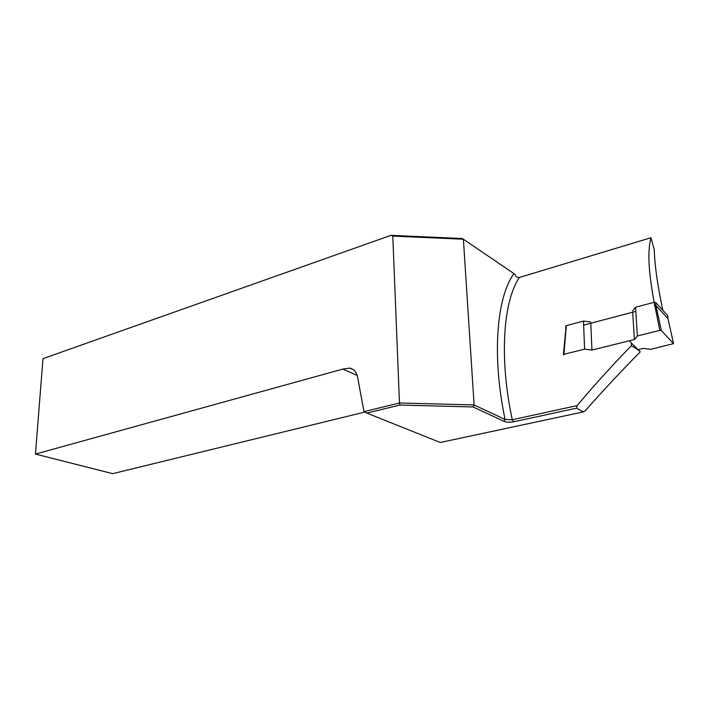 <?xml version="1.0" encoding="UTF-8"?>
<svg xmlns="http://www.w3.org/2000/svg" width="709" height="709" viewBox="0 0 709 709"><rect width="100%" height="100%" fill="white"/><g stroke="black" fill="none" stroke-linecap="round" stroke-linejoin="round"><path stroke-width="1.06" d="M638.118 349.661L643.293 348.403L650.676 349.333L673.506 343.635L661.346 330.562L659.813 330.367L654.168 302.3L635.539 307.245L637.373 335.969L659.813 330.367M637.373 335.969L634.378 339.54L632.676 312.199M584.588 349.147L583.489 321.088L566.287 325.661L563.956 354.296L584.588 349.147L591.935 350.06L634.378 339.54M563.956 354.296L563.46 354.961M668.02 318.89L667.718 315.585L655.665 302.486L655.896 305.544L654.389 305.411M565.755 326.3L566.287 325.661M583.489 321.088L590.739 322.01M632.596 310.95L635.539 307.245M513.963 273.612L463.402 239.225L474.108 404.963L505.092 419.462C491.665 355.989 496.654 297.044 513.963 273.612L515.026 274.489C515.673 276.696 517.127 277.689 519.387 277.467L650.968 237.728C647.397 250.791 648.469 272.309 654.194 302.291L655.665 302.486M673.47 343.307L667.958 318.598L655.896 305.544L661.346 330.562M591.935 350.06L590.792 323.233M566.376 328.648L565.817 329.198M583.418 411.894L576.506 408.18L513.706 421.784C509.071 422.484 505.774 422.298 503.833 421.235L473.142 406.975L399.876 405.043L366.775 413.09L440.289 442.478L583.418 411.894L585.74 410.219C602.659 391.049 620.845 371.569 640.316 351.779C636.735 348.793 633.695 346.825 631.187 345.859C631.781 343.59 631.143 341.951 629.273 340.932M503.833 421.235L505.092 419.462L512.279 419.755L577.135 405.61C593.468 386.104 611.486 366.19 631.187 345.859M577.135 405.61L576.506 408.18M353.224 369.593L349.812 368.086C353.915 369.123 356.503 372.083 357.566 376.975L363.983 411.654L399.468 402.978L392.795 236.088L390.951 235.344L42.992 358.639L35.45 454.079L112.687 473.656L364.781 412.08M390.951 235.344L462.33 238.525L463.402 239.225L392.795 236.088M349.812 368.086L342.846 369.088L35.45 454.079M357.176 375.38L342.846 369.088M650.968 237.728L654.247 249.736C654.788 266.043 657.66 286.223 662.853 310.303M638.534 350.06L640.316 351.779M583.649 325.112L635.805 311.375M399.876 405.043L399.468 402.978L474.108 404.963L473.142 406.975M364.001 411.681L366.775 413.09M519.387 277.467C503.168 301.095 499.03 358.55 512.279 419.755L513.706 421.784M565.738 325.972L565.835 328.932M565.844 328.896L563.416 354.553M631.081 342.731L638.57 350.104"/></g></svg>
